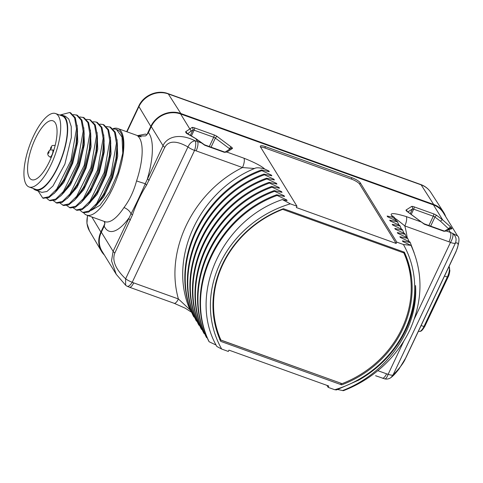 <?xml version="1.0" encoding="UTF-8"?>
<svg xmlns="http://www.w3.org/2000/svg" width="483" height="483" viewBox="0 0 483 483"><rect width="100%" height="100%" fill="white"/><g stroke="black" fill="none" stroke-linecap="round" stroke-linejoin="round"><path stroke-width="0.72" d="M196.128 150.871A7.541 2.626 -70.2 0 0 197.553 141.513L195.802 138.669L186.378 133.236L185.532 131.859L192.011 127.512A3.773 0.948 -154.7 0 1 194.474 127.856L214.06 134.902A3.773 0.948 -154.7 0 1 217.362 136.629L231.478 147.176A3.773 0.948 -154.7 0 1 232.323 148.553L226.859 152.054L224.366 152.314L204.78 145.268L201.514 142.938L197.553 141.513A22.629 20.443 148.4 0 0 195.204 140.825C192.198 141.127 189.783 143.173 187.953 146.959A7.541 1.89 -154.7 0 0 194.564 150.412L132.239 282.253A7.541 1.89 -154.7 0 1 125.628 278.806L125.634 285.224L116.234 274.302L111.531 260.838L113.1 251.299L131.002 213.903C136.013 204.261 140.782 194.166 145.317 183.618L163.025 145.685C165.826 138.989 176.603 131.624 195.204 140.825A7.541 2.391 103.1 0 1 194.564 150.412A15.088 13.627 148.4 0 1 196.128 150.871L242.478 167.541A7.541 2.626 -70.2 0 0 243.903 158.183C254.716 162.505 261.647 166.122 264.69 169.038C259.649 167.577 256.256 167.402 254.499 168.513L242.478 167.541C193.411 191.811 164.552 250.399 178.396 298.953A7.541 2.626 109.8 0 1 174.146 303.294L185.224 308.19L191.86 312.453M125.634 285.224A7.541 7.541 0 0 0 127.168 286.244A7.541 2.826 116.6 0 0 132.239 282.253A15.088 13.627 148.4 0 0 133.725 282.887A7.541 2.626 109.8 0 1 129.474 287.228L174.146 303.294M342.441 390.596C387.722 373.425 418.574 327.643 415.537 285.568A105.97 95.725 148.4 0 1 358.615 380.169L336.446 389.938L334.773 389.733A104.841 94.704 148.4 0 0 403.42 244.513L411.009 245.37C423.283 272.4 422.945 300.511 409.995 329.696A112.382 101.521 148.4 0 1 343.407 390.693L337.738 389.515M326.913 385.362L328.132 387.342L334.773 389.733M264.69 169.038L268.826 170.958L269.285 171.7L261.43 169.962L261.852 170.65L271.374 175.094L271.826 175.83L263.972 174.091L264.4 174.786L273.915 179.223L274.374 179.966L266.519 178.227L266.942 178.915L276.457 183.359L276.916 184.095L269.061 182.357L269.484 183.051L279.005 187.489L279.458 188.231L271.603 186.492L272.032 187.181L281.547 191.618L282.006 192.361L274.151 190.622L274.573 191.31L284.095 195.754L284.547 196.496L276.693 194.758L277.115 195.446L286.636 199.884L287.089 200.626L282.35 199.57L290.331 203.838A104.841 94.704 148.4 0 0 221.685 349.058L228.326 351.449L228.948 350.127L328.76 386.02L328.132 387.342M221.685 349.058L216.855 346.48C187.549 295.916 220.918 220.363 282.35 199.57M216.112 345.061L209.145 341.759C183.492 289.595 217.447 216.921 277.115 195.446M276.693 194.758C217.024 216.227 183.063 288.906 208.722 341.07L209.145 341.759M207.4 338.003L206.603 337.623C180.944 285.465 214.905 212.786 274.573 191.31M274.151 190.622C214.476 212.097 180.521 284.777 206.181 336.935L206.603 337.623M204.858 333.874L204.055 333.493C178.402 281.329 212.357 208.656 272.032 187.181M271.603 186.492C211.934 207.968 177.979 280.641 203.633 332.805L204.055 333.493M202.311 329.738L201.514 329.358C175.86 277.2 209.815 204.52 269.484 183.051M269.061 182.357C209.393 203.832 175.432 276.511 201.091 328.669L201.514 329.358M199.769 325.608L198.972 325.228C173.312 273.064 207.273 200.391 266.942 178.915M266.519 178.227C206.845 199.702 172.89 272.376 198.543 324.54L198.972 325.228M197.227 321.473L196.424 321.092C170.771 268.934 204.726 196.255 264.4 174.786M263.972 174.091C204.303 195.567 170.348 268.246 196.001 320.404L196.424 321.092M194.679 317.343L193.882 316.963C168.223 264.799 202.184 192.125 261.852 170.65M261.43 169.962C201.761 191.437 167.8 264.11 193.46 316.274L193.882 316.963M116.222 274.284L102.04 251.238A22.629 20.443 -31.6 0 1 101.345 232.202L113.1 251.299A7.541 1.89 25.3 0 0 114.839 252.995L132.547 214.76C135.186 206.241 141.797 192.234 146.518 185.212L164.763 147.381C166.677 144.006 171.791 137.764 187.953 146.959L125.628 278.806C111.476 265.348 113.402 256.721 114.839 252.995M164.763 147.381A7.541 1.89 25.3 0 1 163.025 145.685L151.27 126.588L148.408 132.644A53.553 18.632 109.8 0 1 147.442 178.65A7.541 1.89 25.3 0 0 149.187 180.346M445.676 216.619A23.154 20.914 148.4 0 0 443.599 212.242A23.154 20.914 148.4 0 0 433.662 204.442L180.811 113.505A23.154 20.914 148.4 0 0 150.805 126.419L146.856 134.769L148.408 132.644M130.422 220.037A7.541 1.89 25.3 0 1 128.683 218.34A53.553 18.632 109.8 0 1 104.207 226.141L104.829 223.683L100.881 232.033A23.154 20.914 148.4 0 0 101.394 251.19A23.154 20.914 148.4 0 0 104.364 255.018M104.207 226.141L101.345 232.202M414.414 318.695L450.464 242.442A7.541 2.826 -63.4 0 0 452.625 233.404A22.629 20.443 148.4 0 0 450.404 232.45L446.449 231.025L443.955 231.285L424.364 224.239L406.97 211.361A3.773 0.948 -154.7 0 1 406.125 209.984L411.594 206.483A3.773 0.948 -154.7 0 1 414.052 206.827L433.643 213.872A3.773 0.948 -154.7 0 1 436.952 215.599L442.657 219.862L433.444 204.901A22.629 20.443 -31.6 0 1 443.352 212.84L457.546 235.903M433.444 204.901L180.594 113.964A22.629 20.443 -31.6 0 0 151.27 126.588M403.42 244.513L396.778 242.122L360.318 182.888A7.541 1.89 25.3 0 0 351.968 177.744L265.463 146.633A7.541 1.89 25.3 0 0 260.343 146.162A7.541 1.89 25.3 0 0 260.506 146.995L296.967 206.229L290.331 203.838M411.009 245.37L402.87 241.578L402.417 240.836L410.272 242.575L414.136 252.754M396.32 220.846L395.68 219.481L392.637 217.265L387.155 216.04L387.608 216.782L397.129 221.22L397.551 221.914L389.696 220.176L390.149 220.912L399.67 225.356L400.093 226.044L392.238 224.305L392.697 225.048L402.212 229.485L402.635 230.174L394.786 228.441L395.239 229.177L404.76 233.621L405.183 234.309L397.328 232.571L397.781 233.313L407.302 237.751L407.724 238.439L399.87 236.706L400.329 237.443L409.844 241.886L410.272 242.575M407.187 237.702A119.923 108.331 148.4 0 0 404.808 225.923A7.541 2.626 -70.2 0 0 406.233 216.565C394.49 213.015 389.618 212.695 391.61 215.599L392.637 217.265M407.887 211.922L412.47 208.994A1.884 0.471 -154.7 0 1 413.696 209.169L433.287 216.215A1.884 0.471 -154.7 0 1 434.942 217.078L440.647 221.335A1.884 1.147 126.8 0 1 442.657 219.862L451.11 227.372L451.961 228.749L448.659 229.612A1.884 1.805 -122.6 0 0 446.86 229.673L444.795 230.995M395.36 219.113C393.814 217.235 396.96 219.505 404.808 225.923L448.979 241.808A15.088 13.627 148.4 0 1 450.464 242.442A7.541 1.89 25.3 0 0 455.378 243.136C456.876 239.23 455.958 235.988 452.625 233.404L457.546 235.897C459.858 237.588 459.333 242.895 455.97 251.812A7.541 1.89 -154.7 0 1 455.759 252.035L405.835 357.649C404.132 362.286 399.87 368.064 393.053 374.977L455.378 243.136C460.245 241.506 457.347 248.546 455.759 252.035M375.665 375.75A1.884 0.658 109.8 0 1 375.623 375.738L384.734 378.877A7.541 2.391 -76.9 0 0 388.139 374.283A7.541 1.89 25.3 0 0 393.053 374.977L391.043 377.507C391.773 376.897 393.977 375.514 399.067 368.927L406.046 357.426A7.541 1.89 -154.7 0 1 405.835 357.649M397.551 221.914L398.861 224.975M400.093 226.044L401.409 229.111M402.635 230.174L403.951 233.241M405.183 234.309L406.493 237.37M407.724 238.439L409.041 241.506M296.967 206.229L296.345 207.545L396.157 243.444L359.69 184.21A7.541 1.89 25.3 0 0 351.34 179.06L264.841 147.955A7.541 1.89 25.3 0 0 260.554 147.073M396.778 242.122L396.157 243.444M341.668 384.873A102.203 92.319 148.4 0 0 404.386 252.198L283.436 208.698A102.203 92.319 148.4 0 0 220.719 341.372L341.668 384.873L340.648 383.218A102.203 92.319 148.4 0 0 340.769 383.176M285.483 200.264L286.636 199.884M282.935 196.128L284.095 195.754M280.394 191.999L281.547 191.618M277.852 187.863L279.005 187.489M275.304 183.733L276.457 183.359M272.762 179.598L273.915 179.223M270.22 175.468L271.374 175.094M267.673 171.332L268.826 170.958M254.499 168.513C198.773 191.431 167.565 259.474 190.054 309.863L191.811 312.398M133.725 282.887L178.396 298.953L190.054 309.863M186.378 133.236A1.884 1.208 -65 0 1 186.963 133.278L186.77 133.217M185.532 131.859A1.884 1.703 46 0 1 187.054 133.32M104.883 223.701L104.733 221.6M146.856 134.769L145.486 134.069L137.583 135.626M104.34 221.462L104.829 223.683M105.089 221.727L104.932 221.673A46.012 16.005 -70.2 0 0 123.968 207.563C129.559 200.155 133.755 191.274 136.562 180.914A46.012 16.005 -70.2 0 0 139.533 138.114A46.012 16.005 -70.2 0 0 137.746 136.031L145.534 135.928L146.91 134.787M136.562 180.914A7.541 0.471 18.5 0 0 145.311 183.618A7.541 2.578 32.6 0 0 146.518 185.212M131.002 213.903A7.541 1.159 18.3 0 0 132.547 214.766M83.625 212.743A46.012 16.005 -70.2 0 0 86.632 215.092A46.012 16.005 -70.2 0 0 115.026 183.009A46.012 16.005 -70.2 0 0 121.233 131.533A46.012 16.005 -70.2 0 0 117.774 128.502A46.012 16.005 -70.2 0 0 112.956 128.713M91.305 210.346L100.011 205.251L109.623 191.829L117.882 173.041L122.779 153.177C124.022 142.34 123.002 135.017 119.718 131.213L116.337 129.257L122.006 137.057L122.779 153.177M97.083 204.538L105.282 192.759L111.941 177.527L116.294 161.044L117.405 145.564M90.719 201.834L98.604 190.405L105.294 175.106L109.659 158.557L110.752 143.258M83.788 199.739L91.975 187.965L98.635 172.733L102.988 156.257L104.093 140.734M97.222 122.38L101.919 127.337L103.936 137.426L102.638 153.872L97.711 172.407L90.182 189.578L81.542 202.22L75.378 207.255L70.234 207.925L66.799 205.601M103.036 124.493L103.899 124.807L108.56 129.704L110.583 139.672L109.309 156.166L104.376 174.78L96.805 192.035L88.117 204.695L82.013 209.658L76.906 210.328L73.452 207.998M106.508 126.534L110.571 127.192L115.238 132.149L117.248 142.207L115.944 158.659L111.024 177.189L103.489 194.365L94.843 207.008L88.691 212.043L83.547 212.713L82.69 212.381M93.201 121.746L96.358 122.066L101.231 127.446L103.121 138.44L97.536 170.088L83.36 198.658L75.728 206.253L69.371 207.618M99.854 124.137L103.042 124.475L107.896 129.873L109.774 140.873L104.183 172.491L90.019 201.043L82.394 208.638L76.042 210.014M109.707 126.866L114.556 132.276L116.427 143.288L110.824 174.918L96.66 203.452L89.035 211.041L82.684 212.405L80.112 210.389M113.167 128.925L116.337 129.251M97.089 132.439L97.741 149.126L92.7 170.427L83.752 189.674L73.911 200.856M103.742 134.829L104.394 151.517L99.353 172.823L90.406 192.071L80.57 203.246M110.396 137.226L111.048 153.908L106.006 175.214L97.059 194.462L87.224 205.637M117.049 139.617L117.701 156.305L112.66 177.605L103.712 196.859L93.877 208.034M77.485 196.973L85.31 185.599L91.981 170.336L96.346 153.817L97.463 138.796M70.838 194.571L78.669 183.184L85.334 167.927L89.693 151.421L90.828 136.743L90.629 132.571L89.337 149.036L84.416 167.595L76.869 184.802L68.212 197.45L62.047 202.486L56.897 203.132L53.492 200.813M64.287 192.065L71.997 180.817L78.669 165.554L83.034 149.048L84.157 134.02M57.495 189.825L65.35 178.408L72.027 163.145L76.38 146.627L77.509 131.702M60.321 114.936L69.733 112.497L70.596 112.805L75.288 117.737L77.316 127.772L76.03 144.236L71.104 162.813L63.557 180.026L54.893 192.681L48.741 197.698L43.174 198.169M73.241 114.568L77.268 115.202L81.947 120.146L83.976 130.193L82.678 146.663L77.751 165.228L70.204 182.435L61.54 195.078L55.388 200.095L50.081 200.674M79.894 116.958L83.903 117.592L88.594 122.525L90.629 132.577M90.375 119.917L95.254 124.922L97.282 134.956L95.99 151.433L91.064 170.004L83.517 187.217L74.847 199.865L68.701 204.877L63.563 205.529L60.146 203.21M69.733 112.497L74.611 117.87L76.501 128.864L70.91 160.525L56.728 189.107L49.091 196.69L42.739 198.042L38.187 191.057M76.405 114.894L81.271 120.279L83.161 131.285L77.558 162.946L63.37 191.516L55.738 199.093L49.387 200.433L46.839 198.422M83.04 117.278L87.918 122.652L89.814 133.652L84.217 165.325L70.023 193.906L62.385 201.489L56.034 202.824M86.548 119.355L89.705 119.675L94.577 125.055L96.467 136.055L90.87 167.716L76.688 196.285L69.057 203.868L62.699 205.221M59.657 115.014A39.787 13.844 109.8 0 1 62.434 115.214A39.787 13.844 109.8 0 1 65.428 117.834A39.787 13.844 109.8 0 1 60.055 162.348A39.787 13.844 109.8 0 1 35.507 190.091A39.787 13.844 109.8 0 1 33.236 188.473M62.434 115.214L65.477 116.306L68.755 119.029L71.23 126.492L71.339 137.45L64.903 164.093L52.997 185.955L46.923 191.503L41.87 192.379L35.507 190.091M77.123 125.26L77.775 141.948L72.734 163.248L63.786 182.496L53.951 193.677M83.776 127.651L84.428 144.339L79.393 165.639L70.44 184.892L60.604 196.068M90.43 130.042L91.088 146.729L86.046 168.036L77.093 187.283L67.258 198.459M29.107 186.987L35.76 189.384A39.032 13.578 -70.2 0 0 57.749 166.913A39.032 13.578 -70.2 0 0 62.18 115.926L55.527 113.529A39.032 13.578 109.8 0 1 51.095 164.516A39.032 13.578 -70.2 0 1 29.107 186.987A39.032 13.578 -70.2 0 1 33.538 136.001A39.032 13.578 109.8 0 1 55.527 113.529M35.277 138.826A31.298 10.892 -70.2 0 0 31.721 179.712A31.298 10.892 -70.2 0 0 49.357 161.69A31.298 10.892 109.8 0 0 52.907 120.804A31.298 10.892 109.8 0 0 35.277 138.826M410.906 280.406A102.203 92.319 148.4 0 0 404.054 252.078M340.642 383.128L220.037 339.839M403.854 252.947L282.688 209.374A101.448 91.637 148.4 0 0 220.912 340.068L342.073 383.647A101.448 91.637 148.4 0 0 403.854 252.947L403.106 251.74M220.912 340.068L219.892 338.42A101.448 91.637 148.4 0 1 214.766 323.157M220.302 338.456L219.699 339.724M282.688 209.374L282.495 209.054M451.11 227.372A1.884 1.051 137.7 0 0 448.61 228.574L448.695 228.701M451.961 228.749A1.884 1.86 -93.4 0 0 450.579 228.242L446.86 229.673M187.815 133.682L190.676 131.442A1.884 1.805 57.3 0 0 189.801 128.931L180.594 113.964M243.903 158.183L226.859 152.054L225.241 152.018M424.364 224.239A1.884 0.658 -70.2 0 0 424.122 223.792L421.442 222.047L406.233 216.565M448.979 241.808A7.541 2.626 -70.2 0 0 450.404 232.45L448.659 229.612L446.449 231.025L444.825 230.989M377.821 370.672L386.575 373.824A7.541 2.626 109.8 0 1 382.331 378.165M224.366 152.314A1.884 0.658 -70.2 0 0 224.13 151.867L204.538 144.822L196.152 138.814L186.963 133.278M204.78 145.268A1.884 0.658 -70.2 0 0 204.538 144.822M196.152 138.814A1.884 1.147 -53.2 0 0 195.802 138.669L201.858 143.077M190.676 131.442L192.886 130.024A1.884 0.471 -154.7 0 1 194.118 130.199L213.703 137.238A1.884 0.471 -154.7 0 1 215.358 138.102L229.467 148.649A1.884 0.471 -154.7 0 1 229.878 149.03M192.011 127.512A1.884 1.805 57.3 0 1 192.886 130.024L190.489 135.095M194.474 127.856A1.884 0.658 109.8 0 1 194.118 130.199L191.516 135.699M214.06 134.902A1.884 0.658 109.8 0 1 213.703 137.238L209.308 146.536M217.362 136.629A1.884 1.147 126.8 0 0 215.358 138.102L211.071 147.17M231.478 147.176A1.884 1.147 126.8 0 0 229.467 148.649L229.033 149.573M232.323 148.553A1.884 1.805 -122.7 0 0 230.53 148.613L225.211 152.024M130.996 213.903A7.541 4.039 33.4 0 0 123.968 207.563M137.746 136.031L139.195 136.55M55.11 145.594A3.773 1.31 -70.2 0 0 54.863 145.401C50.8 145.534 52.713 145.353 50.787 147.393L50.317 149.935M50.848 147.713A0.9 0.314 -70.2 0 0 50.679 148.824A0.9 0.314 -70.2 0 0 51.252 148.366A0.9 0.314 -70.2 0 0 51.421 147.255A0.9 0.314 -70.2 0 0 50.848 147.713M52.019 154.82A3.773 1.31 -70.2 0 0 52.448 149.899C48.385 150.026 50.304 149.851 48.372 151.891C47.183 153.848 47.69 155.55 49.894 156.993A3.773 1.31 -70.2 0 0 52.019 154.82M48.837 152.863A0.9 0.314 -70.2 0 0 49.006 151.747A0.9 0.314 -70.2 0 0 48.433 152.205A0.9 0.314 -70.2 0 0 48.264 153.316A0.9 0.314 -70.2 0 0 48.837 152.863M126.987 131.817L138.917 106.58L150.805 126.419M91.861 216.97L100.881 232.033M126.649 131.696L138.808 105.976A5.657 1.419 25.3 0 0 138.917 106.58A22.677 20.485 -31.6 0 1 168.307 93.931L421.158 184.862A22.677 20.485 -31.6 0 1 430.89 192.506L443.599 212.242M87.489 215.4L86.94 223.442L89.494 230.952A22.677 20.485 -31.6 0 1 87.743 215.49M138.808 105.976C143.536 95.368 157.253 89.47 167.891 93.575L420.747 184.512A5.657 1.968 109.8 0 1 421.158 184.862L433.662 204.442M167.891 93.575A5.657 1.968 109.8 0 1 168.307 93.931L180.811 113.505M265.463 146.633L264.841 147.955M351.968 177.744L351.34 179.06M360.318 182.888L359.69 184.21M395.68 219.481L394.913 218.244A7.541 6.816 148.4 0 0 391.61 215.599M443.955 231.285A1.884 0.658 -70.2 0 0 443.714 230.838L424.122 223.792M406.97 211.361A1.884 1.147 -53.2 0 1 407.32 211.5L407.018 211.367M406.125 209.984A1.884 1.805 57.4 0 1 407.139 211.355M411.594 206.483A1.884 1.805 57.4 0 1 412.47 208.994L410.248 213.685M414.052 206.827A1.884 0.658 109.8 0 1 413.696 209.169L411.22 214.41M433.643 213.872A1.884 0.658 109.8 0 1 433.287 216.215L428.892 225.507M436.952 215.599A1.884 1.147 126.8 0 0 434.942 217.078L430.655 226.141M440.647 221.335L448.52 228.779M376.927 376.227L375.623 375.738A1.884 0.658 109.8 0 1 375.581 375.72M386.575 373.824A15.088 13.627 148.4 0 0 388.139 374.283L403.951 340.835M444.499 276.071L447.349 277L423.947 326.502A8.501 2.958 109.8 0 1 419.274 331.429L418.429 331.229M449.003 266.538A8.501 2.958 109.8 0 1 447.349 277L424.11 326.538L421.098 325.578M448.254 276.717A4.528 1.135 25.3 0 1 448.23 276.777C448.779 276.077 449.323 274.06 449.872 270.715L449.033 266.483A8.41 2.928 109.8 0 1 449.196 266.773A8.41 2.928 109.8 0 1 447.512 277.031A4.528 1.135 25.3 0 0 448.23 276.777L424.829 326.285C422.866 329.623 421.393 331.29 420.397 331.284A8.41 2.928 109.8 0 0 424.11 326.538A4.528 1.135 25.3 0 0 424.829 326.285A4.528 1.135 25.3 0 0 424.853 326.218M419.274 331.429L420.397 331.284A8.41 2.928 109.8 0 1 419.745 331.441M129.474 287.228L127.168 286.244M157.343 297.25L134.878 289.172M225.066 152.115L224.13 151.867M104.932 221.673L86.632 215.092M141.139 136.906L117.774 128.502M97.651 203.917L94.837 207.002M117.441 146.385L117.278 143.004M90.931 201.604L88.111 204.701M110.782 143.837L110.577 139.659M84.35 199.123L82.104 201.58M104.135 141.597L103.93 137.42M97.21 122.404L96.346 122.096M77.66 196.78L74.847 199.865M97.481 139.128L97.276 134.956M71.025 194.365L68.212 197.45M64.354 191.993L61.54 195.078M84.175 134.359L83.97 130.193M57.706 189.59L54.893 192.675M77.522 131.944L77.316 127.772M42.739 198.036L43.603 198.35M49.387 200.427L50.25 200.735M89.705 119.681L90.569 119.989M53.764 150.37L52.448 149.899M51.21 157.464L49.894 156.993M89.494 230.952L101.394 251.19M420.747 184.512C425.046 186.088 428.427 188.756 430.89 192.506M444.65 231.085L443.714 230.838M421.442 222.047L407.32 211.5M455.97 251.812L406.046 357.426M384.734 378.877A7.541 7.541 0 0 0 391.043 377.507"/></g></svg>
